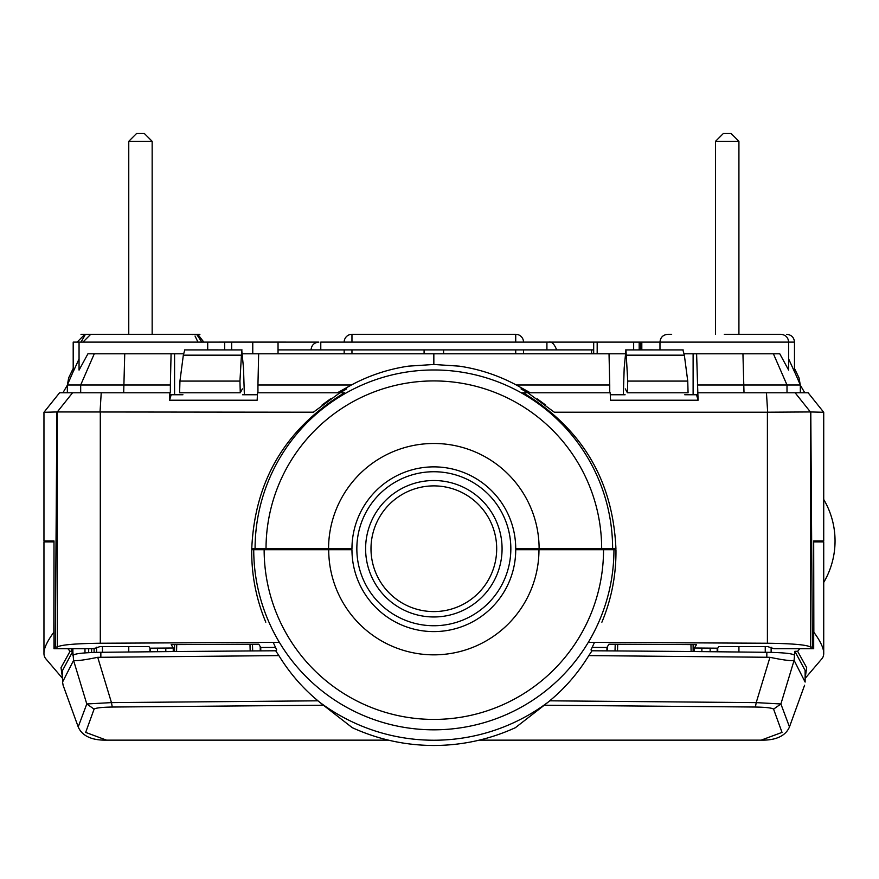 <?xml version="1.0" encoding="UTF-8"?>
<svg xmlns="http://www.w3.org/2000/svg" width="879" height="879" viewBox="0 0 879 879"><rect width="100%" height="100%" fill="white"/><g stroke="black" fill="none" stroke-linecap="round" stroke-linejoin="round"><path stroke-width="1.32" d="M523.51 342.107A7.801 7.801 0 0 0 515.72 334.306L351.963 334.306A7.801 7.801 0 0 0 344.172 342.107A7.801 7.801 0 0 1 351.963 334.306L351.963 342.107M320.78 349.897L320.78 342.107L548.859 342.107L546.914 342.107L546.914 349.897L278.039 349.897M207.708 342.107L224.672 342.107L224.672 349.908L207.708 349.897L207.708 342.107L73.199 342.107L73.199 371.773L79.055 358.929M278.039 353.797L278.039 342.096L318.824 342.107C314.122 342.601 311.518 345.194 311.034 349.897M593.688 349.897L556.66 349.897C554.374 344.063 551.77 341.459 548.859 342.107L593.688 342.107L593.688 353.797M640.56 349.908L640.56 342.107L659.975 342.107C660.393 337.415 662.997 334.811 667.776 334.306L671.666 334.306M152.155 334.306L152.155 141.31L128.763 141.31L128.763 334.306L81 334.306L128.763 334.306L84.9 334.306L77.099 342.107M242.604 353.797L625.079 353.797M174.569 394.748L174.569 353.797L183.535 353.797M174.569 353.797L87.922 353.797L79.055 370.092L79.055 342.107M684.148 353.797L779.772 353.797L788.639 370.092L788.639 342.107L659.975 342.107L659.975 349.908L641.813 349.897L641.813 342.107M252.767 353.797L252.767 342.096L219.343 342.096M278.039 342.096L252.767 342.096M231.671 349.908L231.671 342.096M639.187 349.908L639.187 342.107L640.56 342.107L593.688 342.107M597.182 353.797L597.182 342.107M633.649 342.107L633.649 349.908M258.657 353.797L257.943 384.991L351.402 384.991C369.455 375.355 388.485 369.081 408.471 366.147L433.841 364.466L459.212 366.147C479.198 369.081 498.228 375.355 516.292 384.991L609.74 384.991L609.026 353.797M433.841 364.466L433.841 353.797M523.236 392.792L527.807 392.792L523.236 392.792C582.041 428.491 612.949 480.472 615.926 548.738L612.619 548.738A178.767 178.767 0 0 0 433.841 369.971A178.767 178.767 0 0 0 255.075 548.738L251.757 548.738C254.734 480.483 285.642 428.502 344.458 392.792L339.876 392.792A182.074 182.074 0 0 1 346.678 388.892L339.646 392.792L344.458 392.792M521.016 388.892A182.074 182.074 0 0 1 527.807 392.792L521.016 388.892M516.292 384.991L530.323 392.792M337.36 392.792L351.402 384.991M255.075 548.738L328.57 548.738A105.271 105.271 0 0 1 433.841 443.477A105.271 105.271 0 0 1 539.113 548.738L612.619 548.738M328.57 548.738L351.963 548.738A81.879 81.879 0 0 1 433.841 466.87A81.879 81.879 0 0 1 515.72 548.738L539.113 548.738M588.315 642.34L767.4 643.241C792.572 643.56 806.9 644.823 810.394 647.032L812.35 647.032L813.69 648.691L773.981 648.691L767.839 646.647L718.692 646.647L717.736 648.186L694.465 647.999L696.498 644.604L608.894 644.208L606.928 647.493L592.204 647.427M717.176 648.175L717.176 651.757M717.736 651.768L717.736 648.186M696.498 394.737L698.124 400.209L697.893 394.737L684.752 394.759M694.465 647.999L694.465 651.537M693.113 651.526L693.113 644.582M693.113 394.748L693.113 353.797M696.607 353.797L697.893 394.737M625.112 394.759L610.29 394.737L610.202 392.792L528.037 392.792M610.29 394.737L610.509 400.209L698.124 400.209M767.4 643.241L767.4 412.207L554.297 412.207L527.927 392.858M537.333 398.934L545.727 405.098M767.4 412.207L810.394 411.943L810.394 647.032M767.664 412.207L766.455 392.792L697.816 392.792M766.455 392.792L808.131 392.792L823.722 412.284L810.394 411.943M773.399 353.797L787.002 384.991L697.322 384.991M787.002 392.792L787.002 384.991L800.329 384.991L794.484 371.619M788.639 358.929L794.484 371.773L794.484 342.107L788.639 342.107C788.221 337.415 785.617 334.811 780.838 334.306L724.307 334.306M591.6 353.797L591.6 349.897M523.51 349.897L523.51 353.797M443.587 353.797L443.587 349.897M556.66 349.897L546.914 349.897M810.394 487.482L811.405 502.074M813.69 648.691L813.69 540.948L823.722 540.948L823.722 412.284M811.658 540.948L810.394 540.948L811.658 540.948M812.35 647.032L810.801 412.284M581.997 548.738L581.997 549.716M701.881 648.065L701.881 651.614M606.928 647.493L606.928 650.878M609.74 384.991L609.74 392.792M607.455 650.878L607.455 646.603M73.199 371.619L67.353 384.991L80.681 384.991L94.284 353.797M344.172 353.797L344.172 349.897M424.096 349.897L424.096 353.797M203.807 342.107L197.962 334.558L199.918 334.306L86.845 334.306M143.376 334.306L90.746 334.306L82.945 342.107M43.961 412.284L43.961 540.948L53.993 540.948L53.993 648.691L55.333 647.032L57.289 647.032L57.289 411.943L43.961 412.284L59.552 392.792L170.361 392.792L170.361 384.991L80.681 384.991L80.681 392.792M275.479 647.427L260.766 647.493L258.8 644.208L171.185 644.604L173.229 647.999L149.946 648.186L148.99 646.647L99.843 646.647L93.701 648.691L53.993 648.691M171.185 394.737L169.79 394.737L169.559 400.209L171.185 394.737L182.931 394.759M169.878 392.792L169.79 394.737M170.361 384.991L171.075 353.797M174.569 651.526L174.569 644.582M173.229 651.537L173.229 647.999M57.289 647.032C60.783 644.823 75.111 643.56 100.294 643.241L279.379 642.34M150.507 651.757L150.507 648.175M149.946 648.186L149.946 651.768M260.228 646.603L260.228 650.878M260.766 650.878L260.766 647.493M257.943 392.792L257.943 384.991M339.646 392.792L257.481 392.792L257.404 394.737L242.582 394.759M257.404 394.737L257.173 400.209L169.559 400.209M57.289 411.943L313.385 412.207L339.876 392.792L346.678 388.892M321.978 405.087L330.801 398.626M339.865 392.792L342.931 392.792M285.686 549.716L285.686 548.738M57.289 540.948L56.025 540.948L57.289 540.948M165.801 651.614L165.801 648.065M56.882 412.284L55.333 647.032M128.763 651.976L128.763 646.647M152.155 141.31L144.354 133.52L136.553 133.52L128.763 141.31M738.92 334.306L738.92 141.31L715.528 141.31L723.329 133.52L731.13 133.52L738.92 141.31M738.92 651.976L738.92 646.647M715.528 334.306L715.528 141.31M817.877 541.914L817.877 540.948M823.722 499.47A81.615 81.615 0 0 1 823.722 582.414M510.842 548.738A77 77 0 0 1 433.841 625.738A77 77 0 0 1 356.841 548.738A77 77 0 0 1 433.841 471.737A77 77 0 0 1 510.842 548.738M502.074 548.738A68.232 68.232 0 0 0 433.841 480.516A68.232 68.232 0 0 0 365.609 548.738A68.232 68.232 0 0 0 433.841 616.97A68.232 68.232 0 0 0 502.074 548.738A68.232 68.232 0 0 0 433.841 480.516A68.232 68.232 0 0 0 365.609 548.738A68.232 68.232 0 0 0 433.841 616.97A68.232 68.232 0 0 0 502.074 548.738A68.232 68.232 0 0 0 433.841 480.516A68.232 68.232 0 0 0 365.609 548.738A68.232 68.232 0 0 0 433.841 616.97A68.232 68.232 0 0 0 502.074 548.738M813.844 541.914L823.722 541.914L823.722 653.306A3738.958 167.087 -149.3 0 0 813.844 632.232L813.69 541.914M73.572 660.448L86.79 703.969L78.209 726.889C84.318 741.426 104.216 740.03 106.502 740.14L85.67 732.394L94.097 709.133L86.79 703.969L111.468 702.607L97.723 657.316L278.885 655.602C289.652 673.116 302.684 688.191 317.978 700.816L319.571 702.156A190.512 190.512 0 0 0 548.111 702.156L549.705 700.816L756.215 702.618L769.96 657.316C783.508 660.118 791.55 661.14 794.1 660.36L794.869 651.306L797.627 651.295L799.835 648.691M771.125 647.219L771.125 652.372M821.601 659.096A3738.958 167.087 -149.3 0 0 821.854 658.821A3738.958 167.087 -149.3 0 0 823.733 653.306M43.961 653.306L43.961 541.914L53.993 541.914L53.839 632.232A3738.859 167.109 149.4 0 0 43.95 653.306A3738.859 167.109 149.4 0 0 45.84 658.821A3738.859 167.109 149.4 0 0 46.115 659.129M67.859 648.691L70.067 651.284L61.014 667.655L62.552 678.379M70.067 651.284L72.814 651.306L73.572 660.393L62.552 682.071L62.552 670.435L72.814 651.306L72.792 648.691M63.101 685.213L62.552 682.071M73.583 660.371C76.055 661.129 84.12 660.118 97.767 657.305M73.583 654.987C75.825 653.46 84.911 652.57 100.854 652.295L100.854 657.261M176.734 644.571L176.569 651.515L100.854 652.295M278.885 655.602L275.665 650.779L276.698 649.922L273.182 642.362M275.665 650.779L250.174 650.943L249.977 644.241M176.569 651.515L250.174 650.943M538.97 549.716A105.128 105.128 0 0 1 433.841 654.844A105.128 105.128 0 0 1 328.713 549.716L351.963 549.716A81.879 81.879 0 0 0 433.841 631.594A81.879 81.879 0 0 0 515.72 549.716L615.959 549.716C616.234 574.833 611.542 598.995 601.884 622.2M265.799 622.2C256.152 598.995 251.449 574.833 251.724 549.716L328.713 549.716M549.705 700.816C565.01 688.18 578.041 673.105 588.798 655.602L766.829 657.261L766.829 652.295C782.771 652.57 791.858 653.46 794.1 654.987M594.512 642.362L590.996 649.922L592.017 650.779L588.798 655.602M766.829 652.295L691.125 651.515L690.949 644.571M617.706 644.241L617.508 650.943L592.017 650.779M548.111 702.156L544.255 705.222L755.413 707.035L756.215 702.618L780.893 703.969L794.1 660.36L805.131 682.071L805.131 670.435L794.869 651.306M797.638 651.306L806.669 667.622L805.131 678.39M755.413 707.035C765.95 707.232 772.015 707.936 773.586 709.133L780.893 703.969L789.474 726.889M769.96 657.316L766.829 657.261M617.508 650.943L691.114 651.515M615.014 650.932L615.223 644.23M623.321 394.759L624.189 367.982L625.947 349.908L627.738 381.09L627.419 392.792L625.277 388.892M627.419 392.792L688.07 392.792L687.752 381.09L684.345 355.171L682.906 349.908M687.752 381.09L627.738 381.09M773.586 709.133L782.024 732.394L761.148 740.14C763.466 740.03 783.354 741.436 789.485 726.9M319.571 702.156L323.428 705.222L112.281 707.035L111.468 702.607L317.978 700.816M323.428 705.222L352.05 727.504M515.621 727.504L544.255 705.222M112.281 707.035C101.755 707.232 95.69 707.925 94.097 709.133M242.406 388.892L240.275 392.792L239.945 381.09L241.736 349.908L243.494 367.982L244.362 394.759M252.46 644.23L252.68 650.932M184.777 349.908L183.337 355.171L179.942 381.09L179.613 392.792L240.275 392.792M179.942 381.09L239.945 381.09M72.891 655.613L72.891 648.691M71.595 651.295L71.595 648.691M91.625 652.537L91.625 648.691M88.68 652.69L88.68 648.691M96.558 652.372L96.558 647.219M67.353 385.189L62.914 392.792M73.199 368.444L68.683 377.816L67.408 384.859M800.275 384.859L799 377.816L794.484 368.444M804.768 392.792L800.329 385.189M527.807 392.792L521.236 392.792M102.447 646.647L102.447 652.273M297.388 548.738L297.388 549.716M570.306 548.738L570.306 549.716M765.246 646.647L765.246 652.273M515.72 334.306L515.72 342.107M266.029 548.738A167.823 167.823 0 0 1 433.841 380.926A167.823 167.823 0 0 1 601.665 548.738M744.008 392.792L742.942 353.797M515.72 349.897L515.72 353.797M810.625 412.218L795.121 392.792M710.155 648.12L710.155 651.691M351.963 353.797L351.963 349.897M123.686 392.792L124.741 353.797M101.228 392.792L100.019 412.207M100.294 412.207L100.294 643.241M157.528 651.691L157.528 648.12M72.561 392.792L57.058 412.218M496.69 548.738A62.848 62.848 0 0 0 433.841 485.889A62.848 62.848 0 0 0 370.993 548.738A62.848 62.848 0 0 0 433.841 611.586A62.848 62.848 0 0 0 496.69 548.738M613.949 549.716A180.107 180.107 0 0 1 433.841 729.823A180.107 180.107 0 0 1 253.734 549.716M684.345 355.171L626.661 355.171M603.543 549.716A169.702 169.702 0 0 1 433.841 719.418A169.702 169.702 0 0 1 264.139 549.716M183.337 355.171L241.022 355.171M94.097 648.208L94.097 652.449M197.962 342.107L195.039 336.02M192.116 334.558L194.061 334.306M800.329 392.792L800.329 384.991M794.484 342.107C794.067 337.415 791.463 334.811 786.683 334.306M810.394 538.64L811.658 539.673M201.862 342.107L196.995 334.877M81 342.107L84.9 335.349M67.353 384.991L67.353 392.792M62.145 677.929L45.84 658.81M821.843 658.81L805.549 677.918M804.593 685.224L789.463 726.933M683.181 349.908L625.672 349.908M63.09 685.224L78.22 726.933M352.029 727.57C378.036 739.437 405.307 745.414 433.841 745.48C462.376 745.414 489.647 739.448 515.654 727.57M106.535 740.14L388.419 740.14M479.264 740.14L761.148 740.14M242.022 349.908L184.502 349.908M84.977 652.932L84.977 648.691"/></g></svg>
